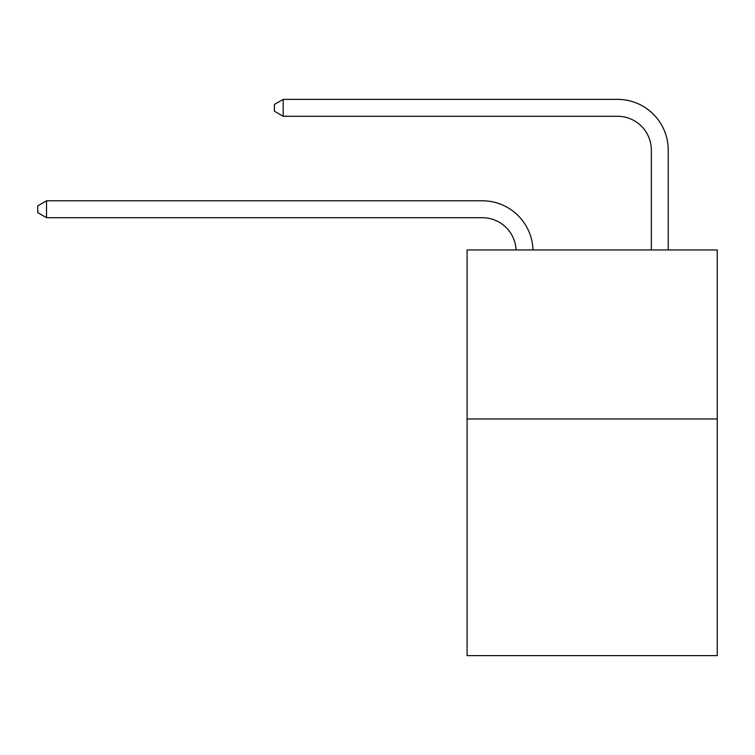 <?xml version="1.0" encoding="UTF-8"?>
<svg xmlns="http://www.w3.org/2000/svg" width="755" height="755" viewBox="0 0 755 755"><rect width="100%" height="100%" fill="white"/><g stroke="black" fill="none" stroke-linecap="round" stroke-linejoin="round"><path stroke-width="1.13" d="M717.25 418.978L717.25 655.623L467.09 655.623L467.09 249.952L717.25 249.952L717.25 418.978L467.09 418.978M482.294 217.695A33.805 33.805 178.8 0 1 516.071 249.952A33.805 33.805 0 0 0 482.294 217.695L46.536 217.695L37.75 212.627L37.75 205.87L46.536 200.792L482.294 200.792A50.708 50.708 -1.2 0 1 532.983 249.952M651.329 249.952L651.329 150.085A33.805 33.805 0 0 0 617.524 116.279L283.182 116.279L274.395 111.212L274.395 104.445L283.182 99.377L617.524 99.377A50.708 50.708 1.2 0 1 668.232 150.085L668.232 249.952M651.329 150.085A33.805 33.805 -178.8 0 0 617.524 116.279A33.805 33.805 -178.8 0 1 651.329 150.085A33.805 33.805 -178.8 0 0 617.524 116.279A33.805 33.805 -178.8 0 1 651.329 150.085A33.805 33.805 -178.8 0 0 617.524 116.279A33.805 33.805 -178.8 0 1 651.329 150.085A33.805 33.805 -178.8 0 0 617.524 116.279A33.805 33.805 -178.8 0 1 651.329 150.085A33.805 33.805 -178.8 0 0 617.524 116.279A33.805 33.805 -178.8 0 1 651.329 150.085A33.805 33.805 -178.8 0 0 617.524 116.279A33.805 33.805 -178.8 0 1 651.329 150.085A33.805 33.805 -178.8 0 0 617.524 116.279A33.805 33.805 -178.8 0 1 651.329 150.085A33.805 33.805 -178.8 0 0 617.524 116.279A33.805 33.805 -178.8 0 1 651.329 150.085A33.805 33.805 -178.8 0 0 617.524 116.279A33.805 33.805 -178.8 0 1 651.329 150.085A33.805 33.805 -178.8 0 0 617.524 116.279A33.805 33.805 -178.8 0 1 651.329 150.085A33.805 33.805 -178.8 0 0 617.524 116.279A33.805 33.805 -178.8 0 1 651.329 150.085A33.805 33.805 -178.8 0 0 617.524 116.279A33.805 33.805 -178.8 0 1 651.329 150.085A33.805 33.805 -178.8 0 0 617.524 116.279A33.805 33.805 -178.8 0 1 651.329 150.085A33.805 33.805 -178.8 0 0 617.524 116.279A33.805 33.805 -178.8 0 1 651.329 150.085M46.536 217.695L46.536 200.792L482.294 200.792M283.182 99.377L283.182 116.279"/></g></svg>
